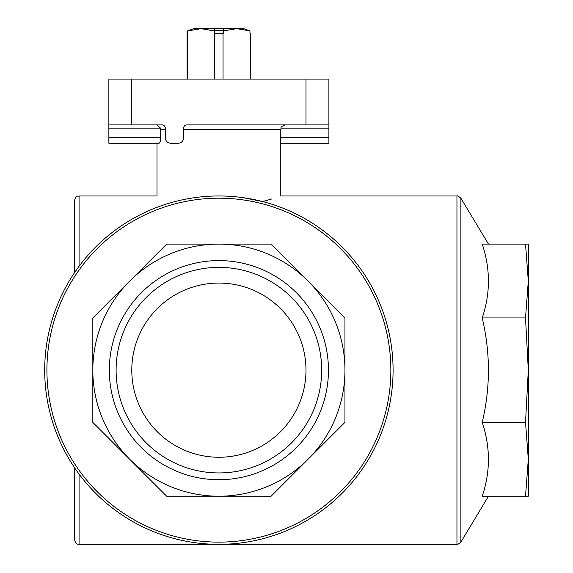 <?xml version="1.0" encoding="UTF-8"?>
<svg xmlns="http://www.w3.org/2000/svg" width="573" height="573" viewBox="0 0 573 573"><rect width="100%" height="100%" fill="white"/><g stroke="black" fill="none" stroke-linecap="round" stroke-linejoin="round"><path stroke-width="0.86" d="M214.302 30.906L201.059 28.65L193.674 28.65L187.12 31.035L201.059 28.65L214.302 28.65L214.302 33.234L223.047 33.234L223.047 79.074M214.725 33.234L214.725 79.074M223.047 33.234L223.47 33.234L223.47 30.906L236.713 28.65L249.957 30.906L249.957 33.234L250.652 33.234L250.652 79.074M250.38 33.234L250.38 79.074M249.957 30.906L243.675 28.65L249.957 30.906M214.302 30.39L223.47 30.39M214.302 28.65L223.47 28.65L223.47 30.906M187.392 31.035L187.392 79.074M108.87 124.914L131.79 124.914L131.79 79.074L108.87 79.074L108.87 143.25L159.015 143.25L108.87 143.25M280.77 143.25L328.902 143.25L328.902 79.074L131.79 79.074M152.747 124.914L162.087 124.914C163.864 125.229 163.864 125.229 162.087 124.914A3.209 3.209 0 0 1 165.296 128.123L165.296 137.749A5.501 5.501 0 0 0 170.797 143.25L178.131 143.25A5.501 5.501 0 0 0 183.632 137.749L183.632 128.123A3.209 3.209 0 0 1 186.841 124.914L244.75 124.914M108.87 128.123L160.512 128.123L160.734 137.749C160.54 141.137 159.967 142.971 159.015 143.25M175.13 201.553C151.193 194.347 151.193 194.347 175.13 201.553M242.658 197.592L262.642 201.553C286.579 194.347 286.579 194.347 262.642 201.553L271.924 198.91M160.512 128.123L157.045 124.914M186.841 124.914L328.902 124.914M131.79 370.158A87.096 87.096 0 0 1 262.434 294.73A87.096 87.096 0 0 1 262.434 445.586A87.096 87.096 0 0 1 131.79 370.158M92.826 317.943L129.749 281.021L92.826 317.943L92.826 422.373L166.671 496.218L271.101 496.218L308.023 459.295L344.946 422.373L344.946 317.943L271.101 244.098L166.671 244.098L129.749 281.021A126.06 126.06 0 0 1 344.946 370.158A126.06 126.06 0 0 1 129.749 459.295A126.06 126.06 0 0 1 129.749 281.021M166.671 244.098L271.101 244.098L308.023 281.021M344.946 317.943L344.946 422.373L308.023 459.295M271.101 496.218L166.671 496.218L129.749 459.295M109.321 370.158A109.565 109.565 0 0 1 273.665 275.269A109.565 109.565 0 0 1 273.665 465.047A109.565 109.565 0 0 1 109.321 370.158M44.694 370.158A174.192 174.192 0 0 1 305.982 219.301A174.192 174.192 0 0 1 305.982 521.015A174.192 174.192 0 0 1 44.694 370.158A174.192 174.192 0 0 1 305.982 219.301A174.192 174.192 0 0 1 305.982 521.015A174.192 174.192 0 0 1 44.694 370.158M482.222 496.218C490.474 471.758 490.474 447.148 482.222 422.373C490.467 387.685 490.467 352.875 482.222 317.943C490.474 293.483 490.474 268.866 482.222 244.098L525.52 244.098L528.306 281.021L528.306 459.295L528.306 281.028L525.52 317.943L528.306 370.158L525.52 422.373L528.306 459.295L528.306 496.218L482.222 496.218M79.074 266.259L79.074 195.966C77.72 196.847 76.667 194.283 74.49 200.55L74.49 272.727M74.49 467.589L74.49 539.766C76.632 545.997 77.677 543.469 79.074 544.35L456.953 544.35C456.975 544.959 458.278 544.214 460.878 542.13L460.878 198.186L488.468 244.098M525.52 244.098L528.306 244.098L528.306 281.021M528.306 459.295L525.52 496.218M525.52 422.373L482.222 422.373M525.52 317.943L482.222 317.943M131.79 124.914L162.087 124.914M116.104 370.158A102.782 102.782 0 0 1 270.277 281.142A102.782 102.782 0 0 1 270.277 459.174A102.782 102.782 0 0 1 116.104 370.158M243.675 28.65L223.47 28.65M456.953 544.35L456.953 195.966L280.77 195.966L280.77 129.498L183.632 129.498M165.296 129.498L160.734 129.498M46.914 370.158A171.972 171.972 0 0 1 304.872 221.228A171.972 171.972 0 0 1 304.872 519.088A171.972 171.972 0 0 1 46.914 370.158M79.074 474.057L79.074 544.35M305.982 124.914L305.982 79.074M108.87 137.749L160.734 137.749M328.902 137.749L280.77 137.749M328.902 128.123L280.978 128.123M187.12 31.035L187.12 79.074M157.002 143.25L157.002 195.966L79.074 195.966M280.77 129.498C281.651 128.144 279.087 127.091 285.354 124.914M488.468 496.218L460.878 542.13M456.953 195.966C456.975 195.357 458.278 196.102 460.878 198.186"/></g></svg>
